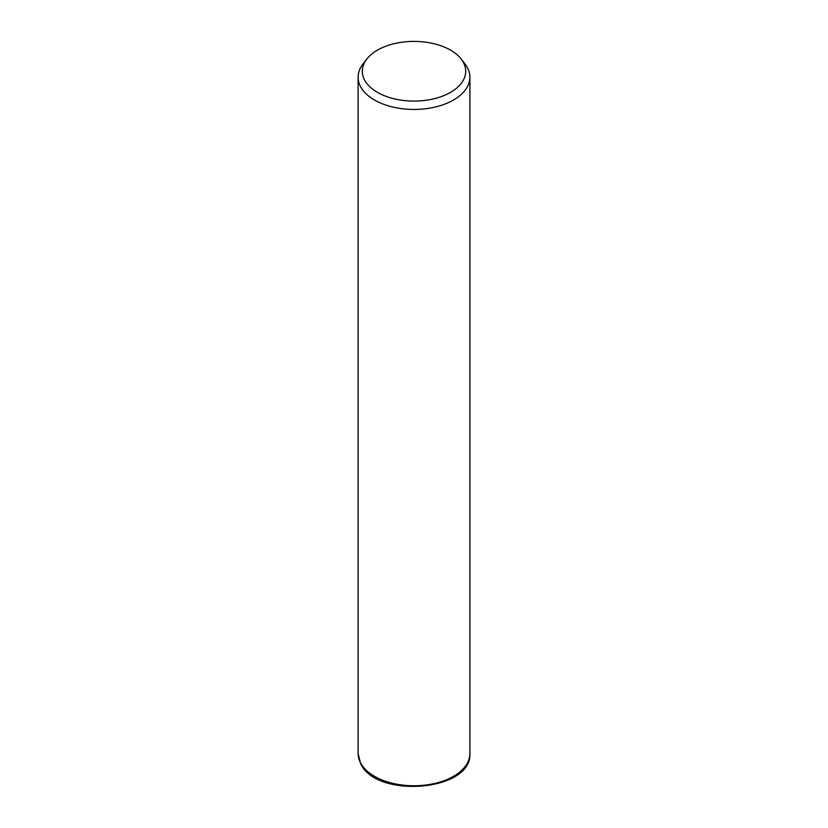 <?xml version="1.0" encoding="UTF-8"?>
<svg xmlns="http://www.w3.org/2000/svg" width="828" height="828" viewBox="0 0 828 828"><rect width="100%" height="100%" fill="white"/><g stroke="black" fill="none" stroke-linecap="round" stroke-linejoin="round"><path stroke-width="1.24" d="M461.196 59.067L465.025 64.004A55.89 32.271 180 0 1 467.634 68.093A55.89 32.271 180 0 1 469.89 77.18A55.89 32.271 180 0 1 421.949 109.12A55.89 32.271 180 0 1 360.366 86.257A55.89 32.271 180 0 1 358.11 77.18A55.89 32.271 180 0 1 362.974 64.004L366.804 59.067A51.698 29.849 180 0 1 414 41.4A51.698 29.849 180 0 1 461.196 59.067A51.698 29.849 180 0 1 463.608 62.845A51.698 29.849 180 0 1 428.552 99.888A51.698 29.849 180 0 1 364.392 79.654A51.698 29.849 180 0 1 366.804 59.067M469.89 77.18L469.89 753.49A55.89 32.271 180 0 1 421.949 785.43A55.89 32.271 180 0 1 360.366 762.567A55.89 32.271 180 0 1 358.11 753.49L358.11 77.18M469.89 753.49C472.312 791.444 375.705 798.979 360.563 763.385L358.11 753.49"/></g></svg>
